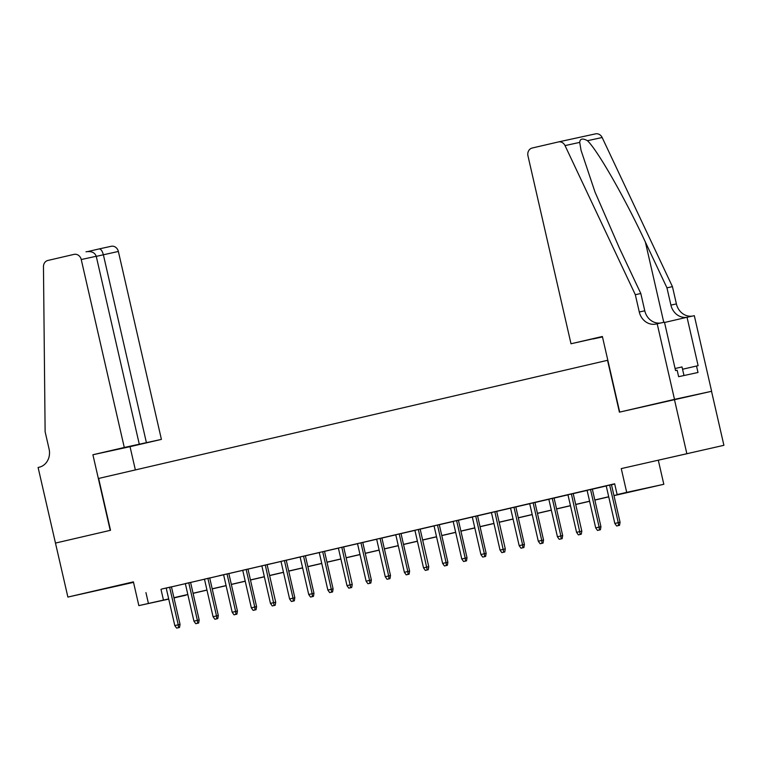 <?xml version="1.0" encoding="UTF-8"?>
<svg xmlns="http://www.w3.org/2000/svg" width="762" height="762" viewBox="0 0 762 762"><rect width="100%" height="100%" fill="white"/><g stroke="black" fill="none" stroke-linecap="round" stroke-linejoin="round"><path stroke-width="1.14" d="M119.139 585.549L94.459 591.112L119.139 585.549M688.296 453.428L663.616 458.991L688.296 453.428M185.49 595.112L173.993 597.97M55.416 543.087L110.223 530.362L92.907 454.752L124.282 447.475L81.239 259.537A6.648 5.896 -102.3 0 0 74.085 254.375A6.648 5.896 -102.3 0 0 74.019 254.384L47.901 260.452A6.648 5.896 -102.3 0 0 43.463 266.671L45.12 431.721L49.082 449.008A15.516 13.745 77.7 0 1 39.148 467.239L38.1 467.477L67.885 597.075L133.521 582.368M55.512 543.068L110.519 530.295L98.641 478.45L607.533 360.312L619.411 412.156L711.527 391.306L723.9 445.313L621.259 468.601L626.697 492.366L663.816 484.289L613.972 495.643M621.259 468.601L723.9 445.313M658.378 460.524L663.816 484.289M674.408 399.393L686.781 453.39M171.44 586.816L161.82 589.016L166.202 588.035L174.803 625.592L178.241 624.792L169.631 587.207M190.576 582.378L185.328 583.597M209.702 577.939L204.464 579.158M228.838 573.5L219.218 575.691L223.59 574.71L232.191 612.277L235.639 611.476L227.028 573.881M247.964 569.052L242.726 570.271M261.842 565.795L270.453 603.39L275.711 602.199L267.091 564.575L271.462 563.604L261.852 565.833M286.226 560.175L280.988 561.394M305.362 555.736L295.742 557.927L300.114 556.946L308.715 594.503L312.163 593.703L303.552 556.117M324.488 551.288L319.249 552.507M338.376 548.03L346.986 585.626L352.235 584.435L343.614 546.811L347.996 545.84L338.376 548.068M362.76 542.411L357.511 543.63M381.886 537.962L376.647 539.182M401.022 533.524L395.773 534.743M414.899 530.266L423.51 567.861L428.758 566.671L420.138 529.047L424.52 528.066L414.909 530.304M439.283 524.647L434.035 525.856M458.41 520.198L448.789 522.399L453.171 521.418L461.772 558.975L465.211 558.175L456.6 520.589M477.545 515.76L472.297 516.979M491.423 512.502L500.034 550.097L505.282 548.897L496.662 511.283L501.044 510.302L491.433 512.54M515.807 506.873L510.559 508.092M534.934 502.434L525.313 504.634L529.695 503.653L538.296 541.211L541.734 540.41L533.133 502.815M554.069 497.996L548.821 499.215M567.947 494.738L576.558 532.333L581.806 531.133L573.195 493.519L577.567 492.538L567.957 494.767M592.331 489.109L587.083 490.328M613.953 495.548L632.184 491.309L617.134 494.586L614.658 483.784L166.211 588.112M171.46 586.892L185.347 583.673M190.586 582.454L204.473 579.225M209.721 578.015L223.609 574.786M228.848 573.567L242.745 570.347M247.983 569.128L261.871 565.899M267.119 564.69L281.007 561.461M286.245 560.241L300.133 557.022M305.381 555.803L319.268 552.583M324.507 551.364L338.395 548.135M343.643 546.926L357.53 543.697M362.769 542.477L376.657 539.258M381.905 538.039L395.792 534.819M401.031 533.6L414.919 530.371M420.167 529.152L434.054 525.932M439.293 524.713L453.18 521.494M458.429 520.275L472.316 517.046M477.564 515.836L491.452 512.607M496.691 511.388L510.578 508.168M515.826 506.949L529.714 503.73M534.953 502.51L548.84 499.281M554.088 498.072L567.976 494.843M573.214 493.624L587.102 490.404M592.35 489.185L606.238 485.966M611.476 484.746L614.705 483.994M611.467 484.67L601.847 486.87L606.219 485.889L614.82 523.446L618.268 522.646L609.657 485.051M168.735 599.113L138.846 605.619L133.407 581.863L67.885 597.075M138.846 605.619L168.688 598.913M145.942 592.598L148.409 603.399M617.134 494.586L626.697 492.366M173.965 597.837L185.537 595.322M608.733 496.862L594.846 500.082M589.597 501.301L575.71 504.52M570.471 505.739L556.584 508.968M551.336 510.178L537.448 513.407M532.209 514.626L518.322 517.846M513.074 519.065L499.186 522.284M493.947 523.504L480.06 526.732M474.812 527.952L460.924 531.171M455.676 532.39L441.789 535.61M436.55 536.829L422.662 540.058M417.414 541.268L403.527 544.497M398.288 545.716L384.4 548.935M379.152 550.154L365.265 553.374M360.026 554.593L346.138 557.822M340.89 559.032L327.003 562.261M321.764 563.48L307.877 566.699M302.628 567.919L288.741 571.148M283.502 572.357L269.615 575.586M264.366 576.805L250.479 580.025M245.24 581.244L231.353 584.464M226.104 585.683L212.217 588.912M206.969 590.121L193.081 593.35M187.843 594.57L173.955 597.789M173.936 597.694L187.823 594.474M193.062 593.255L206.95 590.026M212.198 588.807L226.085 585.587M231.324 584.368L245.212 581.149M250.46 579.93L264.347 576.701M269.586 575.491L283.474 572.262M288.722 571.043L302.609 567.823M307.848 566.604L321.735 563.385M326.984 562.166L340.871 558.937M346.11 557.727L359.997 554.498M365.246 553.279L379.133 550.059M384.381 548.84L398.269 545.621M403.508 544.401L417.395 541.172M422.643 539.953L436.531 536.734M441.769 535.515L455.657 532.295M460.905 531.076L474.793 527.847M480.031 526.637L493.919 523.408M499.167 522.189L513.055 518.97M518.293 517.75L532.181 514.531M537.429 513.312L551.317 510.083M556.555 508.873L570.443 505.644M575.691 504.425L589.578 501.206M594.817 499.986L608.705 496.757M160.992 589.321L163.459 600.123M618.544 525.542L616.629 525.99L619.544 525.323L618.544 525.542L618.268 522.646L620.068 522.256L611.457 484.632M619.544 525.323L620.068 522.256M614.82 523.446L616.629 525.99M683.99 375.533L682.028 366.951L675.075 368.513M571.005 343.767L527.961 155.829A6.648 5.896 -102.3 0 1 532.219 148.019L558.327 141.961A6.648 5.896 -102.3 0 1 558.403 141.942A6.648 5.896 -102.3 0 1 565.033 145.59L635.327 294.713L639.28 311.991A15.516 13.745 -102.3 0 0 655.977 324.041A15.516 13.745 -102.3 0 0 656.139 324.002L657.187 323.764L674.503 399.364L619.697 412.09L602.38 336.49L571.005 343.767L602.428 336.699M558.47 141.923L595.446 133.874A6.648 5.896 77.7 0 1 595.522 133.864A6.648 5.896 77.7 0 1 602.151 137.512L672.446 286.636L666.95 287.826L645.395 242.106C625.069 198.339 597.713 150.466 587.473 140.703C582.616 138.055 580.025 138.617 579.711 142.399L581.044 150.305L594.97 191.948L619.268 247.793L640.813 293.513L644.776 310.801A15.516 13.745 -102.3 0 0 660.854 322.964M640.813 293.513L635.327 294.713M672.446 286.636L676.399 303.914A15.516 13.745 -102.3 0 0 692.477 316.078M687 317.278A15.516 13.745 -102.3 0 1 670.912 305.105L666.95 287.826M674.503 399.364L711.622 391.287L694.315 315.678L687.038 317.268L698.116 365.655L682.552 369.246M657.187 323.764L664.464 322.174L675.551 370.57L677.151 370.218L678.637 376.695L698.002 372.485L696.516 365.998M602.475 336.918L593.122 338.957L602.447 336.785M687.038 317.268L664.531 322.488M124.282 447.475L161.411 439.388L118.367 251.46L96.269 256.365M146.409 442.655L103.365 254.718C102.299 250.86 100.889 248.917 99.155 248.917L111.138 246.307A6.648 5.896 77.7 0 1 111.214 246.288A6.648 5.896 77.7 0 1 118.367 251.46M135.36 469.925L130.035 446.675L161.411 439.388M92.907 454.752L130.035 446.675M139.284 444.208L96.241 256.27L81.239 259.537M86.011 251.774C91.383 250.993 94.793 252.489 96.241 256.27M599.408 529.99L597.503 530.428L600.418 529.771L599.408 529.99L599.132 527.085L595.693 527.885L587.083 490.299M590.521 489.499L599.132 527.085L600.942 526.694L592.322 489.08M600.418 529.771L600.942 526.694M595.693 527.885L597.503 530.428M580.282 534.429L578.368 534.876L581.282 534.21L580.282 534.429L571.395 493.938M581.282 534.21L581.806 531.133M576.558 532.333L578.368 534.876M561.146 538.867L559.232 539.315L562.156 538.648L561.146 538.867L560.87 535.972L557.422 536.772L548.821 499.177M552.26 498.377L560.87 535.972L562.68 535.581L554.06 497.957M562.156 538.648L562.68 535.581M557.422 536.772L559.232 539.315M542.02 543.306L540.106 543.754L543.02 543.096L542.02 543.306L541.734 540.41L543.544 540.02L534.934 502.406M543.02 543.096L543.544 540.02M538.296 541.211L540.106 543.754M522.884 547.754L520.97 548.192L523.894 547.535L522.884 547.754L522.608 544.849L519.16 545.649L510.55 508.063M513.998 507.263L522.608 544.849L524.418 544.459L515.798 506.844M523.894 547.535L524.418 544.459M519.16 545.649L520.97 548.192M503.758 552.193L501.844 552.641L504.758 551.974L503.758 552.193L494.862 511.702M504.758 551.974L505.282 548.897M500.034 550.097L501.844 552.641M484.622 556.631L482.708 557.079L485.632 556.412L484.622 556.631L484.346 553.736L480.898 554.536L472.288 516.941M475.736 516.141L484.346 553.736L486.146 553.345L477.536 515.722M485.632 556.412L486.146 553.345M480.898 554.536L482.708 557.079M465.496 561.08L463.582 561.518L466.496 560.861L465.496 561.08L465.211 558.175L467.02 557.784L458.4 520.17M466.496 560.861L467.02 557.784M461.772 558.975L463.582 561.518M446.361 565.518L444.446 565.956L447.361 565.299L446.361 565.518L446.084 562.623L442.636 563.413L434.026 525.828M437.474 525.028L446.084 562.623L447.885 562.223L439.274 524.608M447.361 565.299L447.885 562.223M442.636 563.413L444.446 565.956M427.234 569.957L425.32 570.405L428.234 569.738L427.234 569.957L418.338 529.466M428.234 569.738L428.758 566.671M423.51 567.861L425.32 570.405M408.099 574.396L406.184 574.843L409.099 574.177L408.099 574.396L407.822 571.5L404.374 572.3L395.764 534.705M399.212 533.905L407.822 571.5L409.623 571.109L401.012 533.495M409.099 574.177L409.623 571.109M404.374 572.3L406.184 574.843M388.963 578.844L387.058 579.282L389.973 578.625L388.963 578.844L388.687 575.939L385.248 576.739L376.638 539.153M380.076 538.353L388.687 575.939L390.496 575.548L381.876 537.934M389.973 578.625L390.496 575.548M385.248 576.739L387.058 579.282M369.837 583.282L367.922 583.73L370.837 583.063L369.837 583.282L369.56 580.387L366.112 581.187L357.502 543.592M360.95 542.792L369.56 580.387L371.361 579.987L362.75 542.373M370.837 583.063L371.361 579.987M366.112 581.187L367.922 583.73M350.701 587.721L348.796 588.169L351.711 587.502L350.701 587.721L341.814 547.23M351.711 587.502L352.235 584.435M346.986 585.626L348.796 588.169M331.575 592.169L329.66 592.607L332.575 591.95L331.575 592.169L331.299 589.264L327.851 590.064L319.24 552.469M322.688 551.678L331.299 589.264L333.099 588.874L324.488 551.259M332.575 591.95L333.099 588.874M327.851 590.064L329.66 592.607M312.439 596.608L310.525 597.046L313.449 596.389L312.439 596.608L312.163 593.703L313.973 593.312L305.352 555.698M313.449 596.389L313.973 593.312M308.715 594.503L310.525 597.046M293.313 601.047L291.398 601.494L294.313 600.827L293.313 601.047L293.027 598.151L289.589 598.951L280.978 561.356M284.426 560.556L293.027 598.151L294.837 597.751L286.226 560.137M294.313 600.827L294.837 597.751M289.589 598.951L291.398 601.494M274.177 605.485L272.263 605.933L275.187 605.266L274.177 605.485L265.29 564.994M275.187 605.266L275.711 602.199M270.453 603.39L272.263 605.933M255.051 609.933L253.136 610.372L256.051 609.714L255.051 609.933L254.765 607.028L251.327 607.828L242.716 570.243M246.155 569.443L254.765 607.028L256.575 606.638L247.955 569.024M256.051 609.714L256.575 606.638M251.327 607.828L253.136 610.372M235.915 614.372L234.001 614.82L236.915 614.153L235.915 614.372L235.639 611.476L237.439 611.076L228.829 573.462M236.915 614.153L237.439 611.076M232.191 612.277L234.001 614.82M216.789 618.811L214.874 619.258L217.789 618.592L216.789 618.811L216.503 615.915L213.065 616.715L204.454 579.12M207.893 578.32L216.503 615.915L218.313 615.525L209.693 577.901M217.789 618.592L218.313 615.525M213.065 616.715L214.874 619.258M197.653 623.249L195.739 623.697L198.653 623.04L197.653 623.249L197.377 620.354L193.929 621.154L185.318 583.559M188.766 582.759L197.377 620.354L199.177 619.963L190.567 582.349M198.653 623.04L199.177 619.963M193.929 621.154L195.739 623.697M178.527 627.697L176.613 628.136L179.527 627.478L178.527 627.697L178.241 624.792L180.051 624.402L171.431 586.788M179.527 627.478L180.051 624.402M174.803 625.592L176.613 628.136M644.776 310.801L639.28 311.991M670.912 305.105L676.399 303.914M602.151 137.512L587.473 140.703M579.711 142.399L565.033 145.59M645.395 242.106L663.769 322.326M88.049 251.498L99.155 248.917L88.049 251.498M595.522 133.864L558.403 141.942M99.184 248.907L111.214 246.288"/></g></svg>
